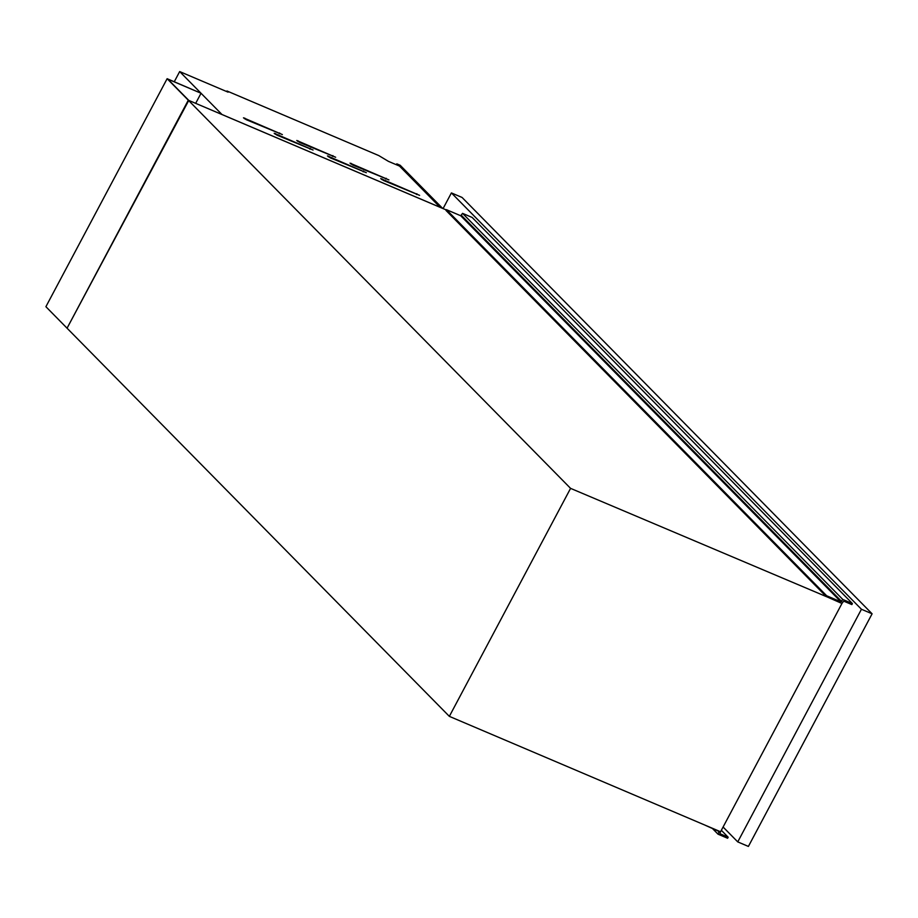 <?xml version="1.0" encoding="UTF-8"?>
<svg xmlns="http://www.w3.org/2000/svg" width="918" height="918" viewBox="0 0 918 918"><rect width="100%" height="100%" fill="white"/><g stroke="black" fill="none" stroke-linecap="round" stroke-linejoin="round"><path stroke-width="1.38" d="M167.133 78.707L45.9 306.704L67.06 328.196L188.775 100.395L167.81 79.12L201.042 93.257L167.133 78.707L570.571 488.365L840.796 602.724M195.683 103.344L201.042 93.257M313.072 150.024L274.161 133.259L277.064 135.187L313.072 150.024M366.339 172.699L327.439 155.922L330.342 157.862L366.339 172.699M419.618 195.362L380.718 178.585L383.621 180.525L419.618 195.362M282.377 134.579L243.477 117.814L246.38 119.742L282.377 134.579M335.655 157.253L296.755 140.477L299.658 142.416L335.655 157.253M388.934 179.917L350.033 163.14L352.937 165.079L388.934 179.917M226.941 90.974L378.778 155.578L388.394 161.338L399.491 166.066L440.112 207.307L221.961 114.498L179.676 71.57L228.112 92.167L226.941 90.974L226.643 91.548M570.571 488.365L449.35 716.361L67.06 328.196L188.293 100.2L446.263 209.947M449.35 716.361L720.573 831.754L841.806 603.757M179.676 71.57L174.271 81.748M398.63 165.699L396.805 163.84L396.335 164.724M442.671 208.42L400.191 165.286L396.805 163.84M397.276 165.125L396.587 164.827M841.221 603.16L826.257 596.539L826.67 595.771L840.957 601.852L842.816 599.477L852.409 603.551L851.87 604.595L843.722 601.129L841.76 603.711M826.67 595.771L446.412 209.66L460.698 215.741L462.557 213.366L472.15 217.451L852.409 603.551M842.816 599.477L462.557 213.366M826.257 596.539L445.999 210.44L446.412 209.66M720.515 831.731L719.884 833.67L728.169 837.227L721.353 830.297M728.169 837.227L727.607 838.26L718.025 834.175L719.058 831.49L704.026 824.708M718.025 834.175L712.666 828.736M737.751 841.898L748.399 846.43L872.1 613.798L462.064 197.45L451.404 192.918L861.44 609.265L737.751 841.898L723.097 827.026M872.1 613.798L861.44 609.265M443.073 208.593L451.404 192.918M309.905 149.164L310.318 148.383M363.184 171.827L363.597 171.046M416.462 194.501L416.875 193.721M279.21 133.718L279.623 132.938M332.488 156.381L332.901 155.601M385.767 179.044L386.18 178.264M350.986 164.047L351.307 163.427M297.707 141.372L298.029 140.764M244.429 118.709L244.75 118.101M381.681 179.492L382.003 178.884M328.403 156.829L328.724 156.209M275.125 134.154L275.446 133.546M840.957 601.852L460.698 215.741M841.726 601.542L461.467 215.432M719.115 832.11L718.048 831.031M385.101 159.365L384.332 158.906"/></g></svg>
